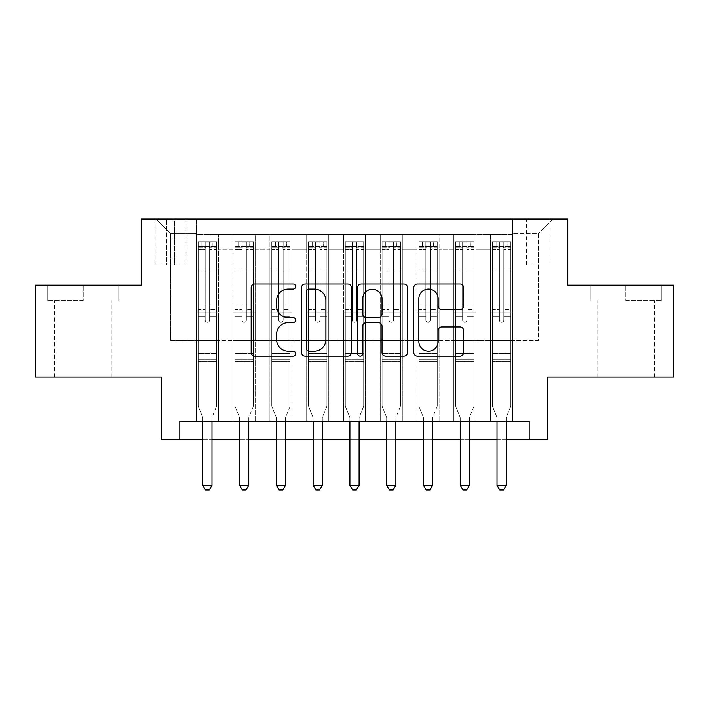 <?xml version="1.0" encoding="UTF-8"?>
<svg xmlns="http://www.w3.org/2000/svg" width="709" height="709" viewBox="0 0 709 709"><rect width="100%" height="100%" fill="white"/><g stroke="black" fill="none" stroke-linecap="round" stroke-linejoin="round"><path stroke-width="0.53" stroke-dasharray="3.54 2.66" d="M295.653 286.542A2.526 2.526 0 0 0 293.127 284.017L254.77 284.017A3.607 3.607 0 0 0 251.163 287.624L251.163 352.603A3.607 3.607 0 0 0 254.77 356.21L293.127 356.21A2.526 2.526 0 0 0 295.653 353.685A2.526 2.526 0 0 0 293.127 351.159L288.164 351.159A11.548 11.548 0 0 1 276.616 339.611L276.616 334.187A11.548 11.548 0 0 1 288.164 322.639L293.127 322.639A2.526 2.526 0 0 0 295.653 320.113A2.526 2.526 0 0 0 293.127 317.588L288.164 317.588A11.548 11.548 0 0 1 276.616 306.031L276.616 300.616A11.548 11.548 0 0 1 288.164 289.068L293.127 289.068A2.526 2.526 0 0 0 295.653 286.542M625.737 300.616L661.231 300.616L625.737 300.616L625.737 285.178L661.231 285.178L590.251 285.178L625.737 285.178L625.737 300.616M625.737 377.117L597.049 377.117L625.737 377.117M538.388 218.975L526.619 218.975L538.388 218.975M538.388 264.944L526.619 264.944L538.388 264.944M83.263 300.616L47.769 300.616L83.263 300.616L83.263 285.178L118.749 285.178L47.769 285.178L83.263 285.178L83.263 300.616M83.263 377.117L54.575 377.117L83.263 377.117M673.55 285.178L673.55 377.117L547.587 377.117L547.587 439.642L161.413 439.642L161.413 377.117L35.45 377.117L35.45 285.178L141.188 285.178L141.188 218.975L567.812 218.975L567.812 285.178L673.55 285.178M512.642 421.252L512.642 234.422L196.358 234.422L196.358 421.252L218.425 421.252L196.358 421.252L218.425 421.252L196.358 421.252L196.358 234.422L218.425 234.422L218.425 421.252L218.425 234.422L218.425 340.338L233.128 340.338L218.425 340.338L218.425 234.422L196.358 234.422L512.642 234.422L512.642 421.252L490.575 421.252L490.575 234.422L453.804 234.422L453.804 421.252L453.804 234.422L475.872 234.422L475.872 421.252L475.872 234.422L475.872 340.338L475.872 234.422L490.575 234.422L490.575 421.252L512.642 421.252L490.575 421.252L512.642 421.252L512.642 233.686L512.642 340.338L538.388 340.338L538.388 233.686L512.642 233.686L538.388 233.686L538.388 340.338L512.642 340.338L512.642 312.758L512.642 421.252M453.804 421.252L475.872 421.252L453.804 421.252L475.872 421.252L453.804 421.252L453.804 312.758L453.804 340.338L439.093 340.338L439.093 249.134L439.093 340.338L453.804 340.338L453.804 249.134L453.804 340.338L490.575 340.338L475.872 340.338L475.872 312.758L475.872 340.338L453.804 340.338L453.804 312.758L475.872 312.758L475.872 421.252L475.872 312.758L453.804 312.758L453.804 421.252M439.093 421.252L439.093 234.422L417.025 234.422L417.025 421.252L417.025 234.422L439.093 234.422L439.093 421.252L417.025 421.252L439.093 421.252L417.025 421.252L439.093 421.252L439.093 312.758L439.093 421.252M402.313 421.252L402.313 234.422L380.246 234.422L380.246 421.252L380.246 234.422L402.313 234.422L402.313 421.252L380.246 421.252L402.313 421.252L380.246 421.252L402.313 421.252L402.313 249.134L402.313 340.338L417.025 340.338L402.313 340.338L402.313 312.758L402.313 421.252M365.534 421.252L365.534 234.422L343.466 234.422L343.466 421.252L343.466 234.422L365.534 234.422L365.534 421.252L343.466 421.252L365.534 421.252L343.466 421.252L365.534 421.252L365.534 249.134L365.534 340.338L380.246 340.338L365.534 340.338L365.534 312.758L365.534 421.252M328.754 421.252L328.754 234.422L306.687 234.422L306.687 421.252L306.687 234.422L328.754 234.422L328.754 421.252L306.687 421.252L328.754 421.252L306.687 421.252L328.754 421.252L328.754 249.134L328.754 340.338L343.466 340.338L328.754 340.338L328.754 312.758L328.754 421.252M291.975 421.252L291.975 234.422L269.907 234.422L269.907 421.252L269.907 234.422L291.975 234.422L291.975 421.252L269.907 421.252L291.975 421.252L269.907 421.252L291.975 421.252L291.975 249.134L291.975 340.338L306.687 340.338L291.975 340.338L291.975 312.758L291.975 421.252M255.196 421.252L255.196 234.422L233.128 234.422L233.128 421.252L233.128 234.422L255.196 234.422L255.196 421.252L233.128 421.252L255.196 421.252L233.128 421.252L255.196 421.252L255.196 312.758L255.196 421.252M490.575 249.134L490.575 340.338L490.575 234.422L490.575 249.134L475.872 249.134L490.575 249.134M417.025 249.134L417.025 340.338L417.025 234.422L402.313 234.422L402.313 249.134L402.313 234.422L417.025 234.422L417.025 249.134L402.313 249.134L417.025 249.134M380.246 249.134L380.246 340.338L380.246 234.422L365.534 234.422L365.534 249.134L365.534 234.422L380.246 234.422L380.246 249.134L365.534 249.134L380.246 249.134M343.466 249.134L343.466 340.338L343.466 234.422L328.754 234.422L328.754 249.134L328.754 234.422L343.466 234.422L343.466 249.134L328.754 249.134L343.466 249.134M306.687 249.134L306.687 340.338L306.687 234.422L291.975 234.422L291.975 249.134L291.975 234.422L306.687 234.422L306.687 249.134L291.975 249.134L306.687 249.134M255.196 249.134L255.196 340.338L255.196 234.422L255.196 249.134L269.907 249.134L269.907 340.338L255.196 340.338L269.907 340.338L269.907 234.422L255.196 234.422L269.907 234.422L269.907 249.134L255.196 249.134M179.802 439.642L179.802 421.252L179.802 439.642L179.802 421.252L529.198 421.252L179.802 421.252L529.198 421.252L529.198 439.642M166.562 218.975L155.165 218.975L166.562 218.975L166.562 264.944L155.165 264.944L174.653 264.944L166.562 264.944L166.562 218.975M174.653 218.975L186.059 218.975L174.653 218.975L174.653 264.944L186.059 264.944L174.653 264.944L174.653 218.975M512.642 218.975L196.358 218.975L553.1 218.975L512.642 218.975L512.642 234.422L512.642 218.975M196.358 218.975L155.9 218.975L196.358 218.975L196.358 340.338L170.612 340.338L170.612 233.686L196.358 233.686L170.612 233.686L155.9 218.975L170.612 233.686L170.612 340.338L196.358 340.338L196.358 218.975M233.128 249.134L233.128 340.338L233.128 234.422L218.425 234.422L233.128 234.422L233.128 249.134L218.425 249.134L233.128 249.134M453.804 234.422L439.093 234.422L439.093 249.134L439.093 234.422L453.804 234.422L453.804 249.134L453.804 234.422M202.792 439.642L211.982 439.642M239.571 439.642L248.762 439.642M276.35 439.642L285.541 439.642M313.121 439.642L322.32 439.642M349.9 439.642L359.1 439.642M386.68 439.642L395.879 439.642M423.459 439.642L432.65 439.642M460.238 439.642L469.429 439.642M497.018 439.642L506.208 439.642M417.025 340.338L439.093 340.338L417.025 340.338L417.025 312.758L417.025 340.338M380.246 340.338L402.313 340.338L380.246 340.338L380.246 312.758L380.246 340.338M343.466 340.338L365.534 340.338L343.466 340.338L343.466 312.758L343.466 340.338M306.687 340.338L328.754 340.338L306.687 340.338L306.687 312.758L306.687 340.338M269.907 340.338L291.975 340.338L269.907 340.338L269.907 312.758L269.907 340.338M233.128 340.338L255.196 340.338L255.196 312.758L255.196 340.338L233.128 340.338L233.128 312.758L255.196 312.758L233.128 312.758L233.128 421.252L233.128 340.338M196.358 340.338L218.425 340.338L218.425 312.758L218.425 421.252L218.425 312.758L218.425 340.338L196.358 340.338L196.358 312.758L218.425 312.758L196.358 312.758L196.358 421.252L196.358 340.338M490.575 340.338L512.642 340.338L490.575 340.338L490.575 312.758L490.575 340.338M196.358 312.758L218.425 312.758L196.358 312.758M233.128 312.758L255.196 312.758L233.128 312.758M269.907 312.758L291.975 312.758L269.907 312.758L269.907 421.252L269.907 312.758L291.975 312.758L269.907 312.758M306.687 312.758L328.754 312.758L306.687 312.758L306.687 421.252L306.687 312.758L328.754 312.758L306.687 312.758M343.466 312.758L365.534 312.758L343.466 312.758L343.466 421.252L343.466 312.758L365.534 312.758L343.466 312.758M380.246 312.758L402.313 312.758L380.246 312.758L380.246 421.252L380.246 312.758L402.313 312.758L380.246 312.758M417.025 312.758L439.093 312.758L417.025 312.758L417.025 421.252L417.025 312.758L439.093 312.758L417.025 312.758M453.804 312.758L475.872 312.758L453.804 312.758M490.575 312.758L512.642 312.758L490.575 312.758L490.575 421.252L490.575 312.758L512.642 312.758L490.575 312.758M553.1 218.975L538.388 233.686L553.1 218.975M47.769 300.616L47.769 285.178L47.769 300.616M118.749 300.616L118.749 285.178L118.749 300.616M661.231 300.616L661.231 285.178L661.231 300.616M590.251 300.616L590.251 285.178L590.251 300.616M351.345 352.603L351.345 287.624A3.607 3.607 0 0 0 347.729 284.017L305.136 284.017A3.607 3.607 0 0 0 301.52 287.624L301.52 352.603A3.607 3.607 0 0 0 305.136 356.21L347.729 356.21A3.607 3.607 0 0 0 351.345 352.603M309.106 289.068A2.526 2.526 0 0 0 306.58 291.594L306.58 348.633A2.526 2.526 0 0 0 309.106 351.159L314.335 351.159A11.548 11.548 0 0 0 325.892 339.611L325.892 300.616A11.548 11.548 0 0 0 314.335 289.068L309.106 289.068M361.271 284.017L403.864 284.017A3.607 3.607 0 0 1 407.48 287.624L407.48 352.603A3.607 3.607 0 0 1 403.864 356.21L385.634 356.21A3.607 3.607 0 0 1 382.027 352.603L382.027 326.246A3.607 3.607 0 0 0 378.42 322.639L366.323 322.639A3.607 3.607 0 0 0 362.716 326.246L362.716 353.685A2.526 2.526 0 0 1 360.19 356.21A2.526 2.526 0 0 1 357.655 353.685L357.655 287.624A3.607 3.607 0 0 1 361.271 284.017M382.027 298.906A9.66 9.66 0 0 0 372.367 289.245A9.66 9.66 0 0 0 362.716 298.906L362.716 313.972A3.607 3.607 0 0 0 366.323 317.588L378.42 317.588A3.607 3.607 0 0 0 382.027 313.972L382.027 298.906M441.769 309.461L459.999 309.461A3.607 3.607 0 0 0 463.615 305.854L463.615 287.624A3.607 3.607 0 0 0 459.999 284.017L417.406 284.017A3.607 3.607 0 0 0 413.79 287.624L413.79 352.603A3.607 3.607 0 0 0 417.406 356.21L459.999 356.21A3.607 3.607 0 0 0 463.615 352.603L463.615 330.58A3.607 3.607 0 0 0 459.999 326.973L441.769 326.973A3.607 3.607 0 0 0 438.162 330.58L438.162 341.499A9.66 9.66 0 0 1 428.502 351.159A9.66 9.66 0 0 1 418.851 341.499L418.851 298.719A9.66 9.66 0 0 1 428.502 289.068A9.66 9.66 0 0 1 438.162 298.719L438.162 305.854A3.607 3.607 0 0 0 441.769 309.461M205.185 320.113A2.207 2.207 0 0 0 207.391 322.32A2.207 2.207 0 0 1 205.185 320.113L205.185 316.427L205.185 320.113A2.207 2.207 0 0 0 207.391 322.32A2.207 2.207 0 0 0 209.598 320.113A2.207 2.207 0 0 1 207.391 322.32A2.207 2.207 0 0 0 209.598 320.113L209.598 316.427L209.598 320.113A2.207 2.207 0 0 1 207.391 322.32A2.207 2.207 0 0 1 205.185 320.113L205.185 309.62L205.185 320.113M202.792 421.252L202.792 418.31A3.678 3.678 0 0 0 202.526 416.936A3.678 3.678 0 0 1 202.792 418.31A3.678 3.678 0 0 0 202.526 416.936L198.192 406.177L202.526 416.936L198.192 406.177L198.192 316.427L198.192 353.578L198.192 316.427L205.185 316.427L198.192 316.427L205.185 316.427L198.192 316.427L198.192 304.843L205.185 304.843L198.192 304.843L198.192 270.998L205.185 270.998L198.192 270.998L198.192 249.293L205.185 249.293L198.192 249.293L198.192 246.564L198.192 316.427L198.192 309.62L205.185 309.62L198.192 309.62L198.192 268.853L205.185 268.853L205.185 309.62L205.185 268.853L198.192 268.853L198.192 247.14L205.185 247.14L205.185 268.853L205.185 242.23L205.185 247.521L205.185 242.23L209.598 242.23L209.598 247.521C208.127 246.245 206.656 246.245 205.185 247.521L205.185 316.427L205.185 247.521C206.647 246.245 208.118 246.245 209.598 247.521L209.598 316.427L209.598 242.23L205.185 242.23L205.185 247.14L198.192 247.14L198.192 241.778L201.87 241.778L201.87 246.555L198.192 246.564L198.192 241.778L198.192 246.564L212.904 246.555L201.87 246.555L201.87 241.778L216.493 241.778L212.904 241.778L212.904 246.555L216.582 246.564L216.582 241.778L198.192 241.778L198.192 406.177L198.192 353.578L198.192 406.177L202.526 416.936A3.678 3.678 0 0 1 202.792 418.31L202.792 485.248L211.982 485.248L211.982 418.31A3.678 3.678 0 0 1 212.248 416.936L216.582 406.177L216.582 361.306L216.582 406.177L212.248 416.936A3.678 3.678 0 0 0 211.982 418.31A3.678 3.678 0 0 1 212.248 416.936A3.678 3.678 0 0 0 211.982 418.31L211.982 421.252M216.582 246.564L216.582 361.306L198.192 361.306L216.582 361.306L216.582 353.578L198.192 353.578L216.582 353.578L216.582 316.427L216.582 406.177L216.582 316.427L209.598 316.427L209.598 304.843L209.598 320.113L209.598 316.427L216.582 316.427L209.598 316.427L216.582 316.427L216.582 304.843L209.598 304.843L209.598 270.998L209.598 304.843L216.582 304.843L216.582 270.998L209.598 270.998L209.598 249.293L209.598 270.998L216.582 270.998L216.582 249.293L209.598 249.293L216.582 249.293L216.582 246.564L198.281 246.555L216.493 246.555L212.904 246.555L212.904 241.778L216.582 241.778L216.582 309.62L209.598 309.62L216.582 309.62L216.582 268.853L209.598 268.853L216.582 268.853L216.582 247.14L209.598 247.14L216.582 247.14L216.582 241.778L216.582 246.564M211.982 485.248L202.792 485.248L202.792 418.31L202.792 485.248L205.548 490.025L209.226 490.025L205.548 490.025L202.792 485.248L205.548 490.025L209.226 490.025L211.982 485.248L211.982 418.31L211.982 485.248L209.226 490.025L211.982 485.248L202.792 485.248M241.955 320.113A2.207 2.207 0 0 0 244.162 322.32A2.207 2.207 0 0 1 241.955 320.113L241.955 316.427L241.955 320.113A2.207 2.207 0 0 0 244.162 322.32A2.207 2.207 0 0 0 246.369 320.113A2.207 2.207 0 0 1 244.162 322.32A2.207 2.207 0 0 0 246.369 320.113L246.369 316.427L246.369 320.113A2.207 2.207 0 0 1 244.162 322.32A2.207 2.207 0 0 1 241.955 320.113L241.955 309.62L241.955 320.113M239.571 421.252L239.571 418.31A3.678 3.678 0 0 0 239.305 416.936A3.678 3.678 0 0 1 239.571 418.31A3.678 3.678 0 0 0 239.305 416.936L234.971 406.177L239.305 416.936L234.971 406.177L234.971 316.427L234.971 353.578L234.971 316.427L241.955 316.427L234.971 316.427L241.955 316.427L234.971 316.427L234.971 304.843L241.955 304.843L234.971 304.843L234.971 270.998L241.955 270.998L234.971 270.998L234.971 249.293L241.955 249.293L234.971 249.293L234.971 246.564L234.971 316.427L234.971 309.62L241.955 309.62L234.971 309.62L234.971 268.853L241.955 268.853L241.955 309.62L241.955 268.853L234.971 268.853L234.971 247.14L241.955 247.14L241.955 268.853L241.955 242.23L241.955 247.521L241.955 242.23L246.369 242.23L246.369 247.521C244.906 246.245 243.435 246.245 241.955 247.521L241.955 316.427L241.955 247.521C243.426 246.245 244.897 246.245 246.369 247.521L246.369 316.427L246.369 242.23L241.955 242.23L241.955 247.14L234.971 247.14L234.971 241.778L238.649 241.778L238.649 246.555L234.971 246.564L234.971 241.778L234.971 246.564L249.683 246.555L238.649 246.555L238.649 241.778L253.273 241.778L249.683 241.778L249.683 246.555L253.361 246.564L253.361 241.778L234.971 241.778L234.971 406.177L234.971 353.578L234.971 406.177L239.305 416.936A3.678 3.678 0 0 1 239.571 418.31L239.571 485.248L248.762 485.248L248.762 418.31A3.678 3.678 0 0 1 249.027 416.936L253.361 406.177L253.361 361.306L253.361 406.177L249.027 416.936A3.678 3.678 0 0 0 248.762 418.31A3.678 3.678 0 0 1 249.027 416.936A3.678 3.678 0 0 0 248.762 418.31L248.762 421.252M253.361 246.564L253.361 361.306L234.971 361.306L253.361 361.306L253.361 353.578L234.971 353.578L253.361 353.578L253.361 316.427L253.361 406.177L253.361 316.427L246.369 316.427L246.369 304.843L246.369 320.113L246.369 316.427L253.361 316.427L246.369 316.427L253.361 316.427L253.361 304.843L246.369 304.843L246.369 270.998L246.369 304.843L253.361 304.843L253.361 270.998L246.369 270.998L246.369 249.293L246.369 270.998L253.361 270.998L253.361 249.293L246.369 249.293L253.361 249.293L253.361 246.564L235.06 246.555L253.273 246.555L249.683 246.555L249.683 241.778L253.361 241.778L253.361 309.62L246.369 309.62L253.361 309.62L253.361 268.853L246.369 268.853L253.361 268.853L253.361 247.14L246.369 247.14L253.361 247.14L253.361 241.778L253.361 246.564M248.762 485.248L239.571 485.248L239.571 418.31L239.571 485.248L242.327 490.025L246.005 490.025L242.327 490.025L239.571 485.248L242.327 490.025L246.005 490.025L248.762 485.248L248.762 418.31L248.762 485.248L246.005 490.025L248.762 485.248L239.571 485.248M278.734 320.113A2.207 2.207 0 0 0 280.941 322.32A2.207 2.207 0 0 1 278.734 320.113L278.734 316.427L278.734 320.113A2.207 2.207 0 0 0 280.941 322.32A2.207 2.207 0 0 0 283.148 320.113A2.207 2.207 0 0 1 280.941 322.32A2.207 2.207 0 0 0 283.148 320.113L283.148 316.427L283.148 320.113A2.207 2.207 0 0 1 280.941 322.32A2.207 2.207 0 0 1 278.734 320.113L278.734 309.62L278.734 320.113M276.35 421.252L276.35 418.31A3.678 3.678 0 0 0 276.085 416.936A3.678 3.678 0 0 1 276.35 418.31A3.678 3.678 0 0 0 276.085 416.936L271.751 406.177L276.085 416.936L271.751 406.177L271.751 316.427L271.751 353.578L271.751 316.427L278.734 316.427L271.751 316.427L278.734 316.427L271.751 316.427L271.751 304.843L278.734 304.843L271.751 304.843L271.751 270.998L278.734 270.998L271.751 270.998L271.751 249.293L278.734 249.293L271.751 249.293L271.751 246.564L271.751 316.427L271.751 309.62L278.734 309.62L271.751 309.62L271.751 268.853L278.734 268.853L278.734 309.62L278.734 268.853L271.751 268.853L271.751 247.14L278.734 247.14L278.734 268.853L278.734 242.23L278.734 247.521L278.734 242.23L283.148 242.23L283.148 247.521C281.686 246.245 280.215 246.245 278.734 247.521L278.734 316.427L278.734 247.521C280.206 246.245 281.677 246.245 283.148 247.521L283.148 316.427L283.148 242.23L278.734 242.23L278.734 247.14L271.751 247.14L271.751 241.778L275.429 241.778L275.429 246.555L271.751 246.564L271.751 241.778L271.751 246.564L286.463 246.555L275.429 246.555L275.429 241.778L290.043 241.778L286.463 241.778L286.463 246.555L290.141 246.564L290.141 241.778L271.751 241.778L271.751 406.177L271.751 353.578L271.751 406.177L276.085 416.936A3.678 3.678 0 0 1 276.35 418.31L276.35 485.248L285.541 485.248L285.541 418.31A3.678 3.678 0 0 1 285.807 416.936L290.141 406.177L290.141 361.306L290.141 406.177L285.807 416.936A3.678 3.678 0 0 0 285.541 418.31A3.678 3.678 0 0 1 285.807 416.936A3.678 3.678 0 0 0 285.541 418.31L285.541 421.252M290.141 246.564L290.141 361.306L271.751 361.306L290.141 361.306L290.141 353.578L271.751 353.578L290.141 353.578L290.141 316.427L290.141 406.177L290.141 316.427L283.148 316.427L283.148 304.843L283.148 320.113L283.148 316.427L290.141 316.427L283.148 316.427L290.141 316.427L290.141 304.843L283.148 304.843L283.148 270.998L283.148 304.843L290.141 304.843L290.141 270.998L283.148 270.998L283.148 249.293L283.148 270.998L290.141 270.998L290.141 249.293L283.148 249.293L290.141 249.293L290.141 246.564L271.839 246.555L290.043 246.555L286.463 246.555L286.463 241.778L290.141 241.778L290.141 309.62L283.148 309.62L290.141 309.62L290.141 268.853L283.148 268.853L290.141 268.853L290.141 247.14L283.148 247.14L290.141 247.14L290.141 241.778L290.141 246.564M285.541 485.248L276.35 485.248L276.35 418.31L276.35 485.248L279.107 490.025L282.785 490.025L279.107 490.025L276.35 485.248L279.107 490.025L282.785 490.025L285.541 485.248L285.541 418.31L285.541 485.248L282.785 490.025L285.541 485.248L276.35 485.248M315.514 320.113A2.207 2.207 0 0 0 317.721 322.32A2.207 2.207 0 0 1 315.514 320.113L315.514 316.427L315.514 320.113A2.207 2.207 0 0 0 317.721 322.32A2.207 2.207 0 0 0 319.927 320.113A2.207 2.207 0 0 1 317.721 322.32A2.207 2.207 0 0 0 319.927 320.113L319.927 316.427L319.927 320.113A2.207 2.207 0 0 1 317.721 322.32A2.207 2.207 0 0 1 315.514 320.113L315.514 309.62L315.514 320.113M313.121 421.252L313.121 418.31A3.678 3.678 0 0 0 312.855 416.936A3.678 3.678 0 0 1 313.121 418.31A3.678 3.678 0 0 0 312.855 416.936L308.53 406.177L312.855 416.936L308.53 406.177L308.53 316.427L308.53 353.578L308.53 316.427L315.514 316.427L308.53 316.427L315.514 316.427L308.53 316.427L308.53 304.843L315.514 304.843L308.53 304.843L308.53 270.998L315.514 270.998L308.53 270.998L308.53 249.293L315.514 249.293L308.53 249.293L308.53 246.564L308.53 316.427L308.53 309.62L315.514 309.62L308.53 309.62L308.53 268.853L315.514 268.853L315.514 309.62L315.514 268.853L308.53 268.853L308.53 247.14L315.514 247.14L315.514 268.853L315.514 242.23L315.514 247.521L315.514 242.23L319.927 242.23L319.927 247.521C318.465 246.245 316.994 246.245 315.514 247.521L315.514 316.427L315.514 247.521C316.985 246.245 318.456 246.245 319.927 247.521L319.927 316.427L319.927 242.23L315.514 242.23L315.514 247.14L308.53 247.14L308.53 241.778L312.208 241.778L312.208 246.555L308.53 246.564L308.53 241.778L308.53 246.564L323.242 246.555L312.208 246.555L312.208 241.778L326.822 241.778L323.242 241.778L323.242 246.555L326.92 246.564L326.92 241.778L308.53 241.778L308.53 406.177L308.53 353.578L308.53 406.177L312.855 416.936A3.678 3.678 0 0 1 313.121 418.31L313.121 485.248L322.32 485.248L322.32 418.31A3.678 3.678 0 0 1 322.586 416.936L326.92 406.177L326.92 361.306L326.92 406.177L322.586 416.936A3.678 3.678 0 0 0 322.32 418.31A3.678 3.678 0 0 1 322.586 416.936A3.678 3.678 0 0 0 322.32 418.31L322.32 421.252M326.92 246.564L326.92 361.306L308.53 361.306L326.92 361.306L326.92 353.578L308.53 353.578L326.92 353.578L326.92 316.427L326.92 406.177L326.92 316.427L319.927 316.427L319.927 304.843L319.927 320.113L319.927 316.427L326.92 316.427L319.927 316.427L326.92 316.427L326.92 304.843L319.927 304.843L319.927 270.998L319.927 304.843L326.92 304.843L326.92 270.998L319.927 270.998L319.927 249.293L319.927 270.998L326.92 270.998L326.92 249.293L319.927 249.293L326.92 249.293L326.92 246.564L308.619 246.555L326.822 246.555L323.242 246.555L323.242 241.778L326.92 241.778L326.92 309.62L319.927 309.62L326.92 309.62L326.92 268.853L319.927 268.853L326.92 268.853L326.92 247.14L319.927 247.14L326.92 247.14L326.92 241.778L326.92 246.564M322.32 485.248L313.121 485.248L313.121 418.31L313.121 485.248L315.886 490.025L319.564 490.025L315.886 490.025L313.121 485.248L315.886 490.025L319.564 490.025L322.32 485.248L322.32 418.31L322.32 485.248L319.564 490.025L322.32 485.248L313.121 485.248M352.293 320.113A2.207 2.207 0 0 0 354.5 322.32A2.207 2.207 0 0 1 352.293 320.113L352.293 316.427L352.293 320.113A2.207 2.207 0 0 0 354.5 322.32A2.207 2.207 0 0 0 356.707 320.113A2.207 2.207 0 0 1 354.5 322.32A2.207 2.207 0 0 0 356.707 320.113L356.707 316.427L356.707 320.113A2.207 2.207 0 0 1 354.5 322.32A2.207 2.207 0 0 1 352.293 320.113L352.293 309.62L352.293 320.113M349.9 421.252L349.9 418.31A3.678 3.678 0 0 0 349.634 416.936A3.678 3.678 0 0 1 349.9 418.31A3.678 3.678 0 0 0 349.634 416.936L345.31 406.177L349.634 416.936L345.31 406.177L345.31 316.427L345.31 353.578L345.31 316.427L352.293 316.427L345.31 316.427L352.293 316.427L345.31 316.427L345.31 304.843L352.293 304.843L345.31 304.843L345.31 270.998L352.293 270.998L345.31 270.998L345.31 249.293L352.293 249.293L345.31 249.293L345.31 246.564L345.31 316.427L345.31 309.62L352.293 309.62L345.31 309.62L345.31 268.853L352.293 268.853L352.293 309.62L352.293 268.853L345.31 268.853L345.31 247.14L352.293 247.14L352.293 268.853L352.293 242.23L352.293 247.521L352.293 242.23L356.707 242.23L356.707 247.521C355.236 246.245 353.764 246.245 352.293 247.521L352.293 316.427L352.293 247.521C353.764 246.245 355.236 246.245 356.707 247.521L356.707 316.427L356.707 242.23L352.293 242.23L352.293 247.14L345.31 247.14L345.31 241.778L348.988 241.778L348.988 246.555L345.31 246.564L345.31 241.778L345.31 246.564L360.012 246.555L348.988 246.555L348.988 241.778L363.602 241.778L360.012 241.778L360.012 246.555L363.69 246.564L363.69 241.778L345.31 241.778L345.31 406.177L345.31 353.578L345.31 406.177L349.634 416.936A3.678 3.678 0 0 1 349.9 418.31L349.9 485.248L359.1 485.248L359.1 418.31A3.678 3.678 0 0 1 359.366 416.936L363.69 406.177L363.69 361.306L363.69 406.177L359.366 416.936A3.678 3.678 0 0 0 359.1 418.31A3.678 3.678 0 0 1 359.366 416.936A3.678 3.678 0 0 0 359.1 418.31L359.1 421.252M363.69 246.564L363.69 361.306L345.31 361.306L363.69 361.306L363.69 353.578L345.31 353.578L363.69 353.578L363.69 316.427L363.69 406.177L363.69 316.427L356.707 316.427L356.707 304.843L356.707 320.113L356.707 316.427L363.69 316.427L356.707 316.427L363.69 316.427L363.69 304.843L356.707 304.843L356.707 270.998L356.707 304.843L363.69 304.843L363.69 270.998L356.707 270.998L356.707 249.293L356.707 270.998L363.69 270.998L363.69 249.293L356.707 249.293L363.69 249.293L363.69 246.564L345.398 246.555L363.602 246.555L360.012 246.555L360.012 241.778L363.69 241.778L363.69 309.62L356.707 309.62L363.69 309.62L363.69 268.853L356.707 268.853L363.69 268.853L363.69 247.14L356.707 247.14L363.69 247.14L363.69 241.778L363.69 246.564M359.1 485.248L349.9 485.248L349.9 418.31L349.9 485.248L352.665 490.025L356.335 490.025L352.665 490.025L349.9 485.248L352.665 490.025L356.335 490.025L359.1 485.248L359.1 418.31L359.1 485.248L356.335 490.025L359.1 485.248L349.9 485.248M389.073 320.113A2.207 2.207 0 0 0 391.279 322.32A2.207 2.207 0 0 1 389.073 320.113L389.073 316.427L389.073 320.113A2.207 2.207 0 0 0 391.279 322.32A2.207 2.207 0 0 0 393.486 320.113A2.207 2.207 0 0 1 391.279 322.32A2.207 2.207 0 0 0 393.486 320.113L393.486 316.427L393.486 320.113A2.207 2.207 0 0 1 391.279 322.32A2.207 2.207 0 0 1 389.073 320.113L389.073 309.62L389.073 320.113M386.68 421.252L386.68 418.31A3.678 3.678 0 0 0 386.414 416.936A3.678 3.678 0 0 1 386.68 418.31A3.678 3.678 0 0 0 386.414 416.936L382.08 406.177L386.414 416.936L382.08 406.177L382.08 316.427L382.08 353.578L382.08 316.427L389.073 316.427L382.08 316.427L389.073 316.427L382.08 316.427L382.08 304.843L389.073 304.843L382.08 304.843L382.08 270.998L389.073 270.998L382.08 270.998L382.08 249.293L389.073 249.293L382.08 249.293L382.08 246.564L382.08 316.427L382.08 309.62L389.073 309.62L382.08 309.62L382.08 268.853L389.073 268.853L389.073 309.62L389.073 268.853L382.08 268.853L382.08 247.14L389.073 247.14L389.073 268.853L389.073 242.23L389.073 247.521L389.073 242.23L393.486 242.23L393.486 247.521C392.015 246.245 390.544 246.245 389.073 247.521L389.073 316.427L389.073 247.521C390.535 246.245 392.006 246.245 393.486 247.521L393.486 316.427L393.486 242.23L389.073 242.23L389.073 247.14L382.08 247.14L382.08 241.778L385.758 241.778L385.758 246.555L382.08 246.564L382.08 241.778L382.08 246.564L396.792 246.555L385.758 246.555L385.758 241.778L400.381 241.778L396.792 241.778L396.792 246.555L400.47 246.564L400.47 241.778L382.08 241.778L382.08 406.177L382.08 353.578L382.08 406.177L386.414 416.936A3.678 3.678 0 0 1 386.68 418.31L386.68 485.248L395.879 485.248L395.879 418.31A3.678 3.678 0 0 1 396.145 416.936L400.47 406.177L400.47 361.306L400.47 406.177L396.145 416.936A3.678 3.678 0 0 0 395.879 418.31A3.678 3.678 0 0 1 396.145 416.936A3.678 3.678 0 0 0 395.879 418.31L395.879 421.252M400.47 246.564L400.47 361.306L382.08 361.306L400.47 361.306L400.47 353.578L382.08 353.578L400.47 353.578L400.47 316.427L400.47 406.177L400.47 316.427L393.486 316.427L393.486 304.843L393.486 320.113L393.486 316.427L400.47 316.427L393.486 316.427L400.47 316.427L400.47 304.843L393.486 304.843L393.486 270.998L393.486 304.843L400.47 304.843L400.47 270.998L393.486 270.998L393.486 249.293L393.486 270.998L400.47 270.998L400.47 249.293L393.486 249.293L400.47 249.293L400.47 246.564L382.178 246.555L400.381 246.555L396.792 246.555L396.792 241.778L400.47 241.778L400.47 309.62L393.486 309.62L400.47 309.62L400.47 268.853L393.486 268.853L400.47 268.853L400.47 247.14L393.486 247.14L400.47 247.14L400.47 241.778L400.47 246.564M395.879 485.248L386.68 485.248L386.68 418.31L386.68 485.248L389.436 490.025L393.114 490.025L389.436 490.025L386.68 485.248L389.436 490.025L393.114 490.025L395.879 485.248L395.879 418.31L395.879 485.248L393.114 490.025L395.879 485.248L386.68 485.248M425.852 320.113A2.207 2.207 0 0 0 428.059 322.32A2.207 2.207 0 0 1 425.852 320.113L425.852 316.427L425.852 320.113A2.207 2.207 0 0 0 428.059 322.32A2.207 2.207 0 0 0 430.266 320.113A2.207 2.207 0 0 1 428.059 322.32A2.207 2.207 0 0 0 430.266 320.113L430.266 316.427L430.266 320.113A2.207 2.207 0 0 1 428.059 322.32A2.207 2.207 0 0 1 425.852 320.113L425.852 309.62L425.852 320.113M423.459 421.252L423.459 418.31A3.678 3.678 0 0 0 423.193 416.936A3.678 3.678 0 0 1 423.459 418.31A3.678 3.678 0 0 0 423.193 416.936L418.859 406.177L423.193 416.936L418.859 406.177L418.859 316.427L418.859 353.578L418.859 316.427L425.852 316.427L418.859 316.427L425.852 316.427L418.859 316.427L418.859 304.843L425.852 304.843L418.859 304.843L418.859 270.998L425.852 270.998L418.859 270.998L418.859 249.293L425.852 249.293L418.859 249.293L418.859 246.564L418.859 316.427L418.859 309.62L425.852 309.62L418.859 309.62L418.859 268.853L425.852 268.853L425.852 309.62L425.852 268.853L418.859 268.853L418.859 247.14L425.852 247.14L425.852 268.853L425.852 242.23L425.852 247.521L425.852 242.23L430.266 242.23L430.266 247.521C428.794 246.245 427.323 246.245 425.852 247.521L425.852 316.427L425.852 247.521C427.314 246.245 428.785 246.245 430.266 247.521L430.266 316.427L430.266 242.23L425.852 242.23L425.852 247.14L418.859 247.14L418.859 241.778L422.537 241.778L422.537 246.555L418.859 246.564L418.859 241.778L418.859 246.564L433.571 246.555L422.537 246.555L422.537 241.778L437.161 241.778L433.571 241.778L433.571 246.555L437.249 246.564L437.249 241.778L418.859 241.778L418.859 406.177L418.859 353.578L418.859 406.177L423.193 416.936A3.678 3.678 0 0 1 423.459 418.31L423.459 485.248L432.65 485.248L432.65 418.31A3.678 3.678 0 0 1 432.915 416.936L437.249 406.177L437.249 361.306L437.249 406.177L432.915 416.936A3.678 3.678 0 0 0 432.65 418.31A3.678 3.678 0 0 1 432.915 416.936A3.678 3.678 0 0 0 432.65 418.31L432.65 421.252M437.249 246.564L437.249 361.306L418.859 361.306L437.249 361.306L437.249 353.578L418.859 353.578L437.249 353.578L437.249 316.427L437.249 406.177L437.249 316.427L430.266 316.427L430.266 304.843L430.266 320.113L430.266 316.427L437.249 316.427L430.266 316.427L437.249 316.427L437.249 304.843L430.266 304.843L430.266 270.998L430.266 304.843L437.249 304.843L437.249 270.998L430.266 270.998L430.266 249.293L430.266 270.998L437.249 270.998L437.249 249.293L430.266 249.293L437.249 249.293L437.249 246.564L418.957 246.555L437.161 246.555L433.571 246.555L433.571 241.778L437.249 241.778L437.249 309.62L430.266 309.62L437.249 309.62L437.249 268.853L430.266 268.853L437.249 268.853L437.249 247.14L430.266 247.14L437.249 247.14L437.249 241.778L437.249 246.564M432.65 485.248L423.459 485.248L423.459 418.31L423.459 485.248L426.215 490.025L429.893 490.025L426.215 490.025L423.459 485.248L426.215 490.025L429.893 490.025L432.65 485.248L432.65 418.31L432.65 485.248L429.893 490.025L432.65 485.248L423.459 485.248M462.631 320.113A2.207 2.207 0 0 0 464.838 322.32A2.207 2.207 0 0 1 462.631 320.113L462.631 316.427L462.631 320.113A2.207 2.207 0 0 0 464.838 322.32A2.207 2.207 0 0 0 467.045 320.113A2.207 2.207 0 0 1 464.838 322.32A2.207 2.207 0 0 0 467.045 320.113L467.045 316.427L467.045 320.113A2.207 2.207 0 0 1 464.838 322.32A2.207 2.207 0 0 1 462.631 320.113L462.631 309.62L462.631 320.113M460.238 421.252L460.238 418.31A3.678 3.678 0 0 0 459.973 416.936A3.678 3.678 0 0 1 460.238 418.31A3.678 3.678 0 0 0 459.973 416.936L455.639 406.177L459.973 416.936L455.639 406.177L455.639 316.427L455.639 353.578L455.639 316.427L462.631 316.427L455.639 316.427L462.631 316.427L455.639 316.427L455.639 304.843L462.631 304.843L455.639 304.843L455.639 270.998L462.631 270.998L455.639 270.998L455.639 249.293L462.631 249.293L455.639 249.293L455.639 246.564L455.639 316.427L455.639 309.62L462.631 309.62L455.639 309.62L455.639 268.853L462.631 268.853L462.631 309.62L462.631 268.853L455.639 268.853L455.639 247.14L462.631 247.14L462.631 268.853L462.631 242.23L462.631 247.521L462.631 242.23L467.045 242.23L467.045 247.521C465.574 246.245 464.103 246.245 462.631 247.521L462.631 316.427L462.631 247.521C464.094 246.245 465.565 246.245 467.045 247.521L467.045 316.427L467.045 242.23L462.631 242.23L462.631 247.14L455.639 247.14L455.639 241.778L459.317 241.778L459.317 246.555L455.639 246.564L455.639 241.778L455.639 246.564L470.351 246.555L459.317 246.555L459.317 241.778L473.94 241.778L470.351 241.778L470.351 246.555L474.029 246.564L474.029 241.778L455.639 241.778L455.639 406.177L455.639 353.578L455.639 406.177L459.973 416.936A3.678 3.678 0 0 1 460.238 418.31L460.238 485.248L469.429 485.248L469.429 418.31A3.678 3.678 0 0 1 469.695 416.936L474.029 406.177L474.029 361.306L474.029 406.177L469.695 416.936A3.678 3.678 0 0 0 469.429 418.31A3.678 3.678 0 0 1 469.695 416.936A3.678 3.678 0 0 0 469.429 418.31L469.429 421.252M474.029 246.564L474.029 361.306L455.639 361.306L474.029 361.306L474.029 353.578L455.639 353.578L474.029 353.578L474.029 316.427L474.029 406.177L474.029 316.427L467.045 316.427L467.045 304.843L467.045 320.113L467.045 316.427L474.029 316.427L467.045 316.427L474.029 316.427L474.029 304.843L467.045 304.843L467.045 270.998L467.045 304.843L474.029 304.843L474.029 270.998L467.045 270.998L467.045 249.293L467.045 270.998L474.029 270.998L474.029 249.293L467.045 249.293L474.029 249.293L474.029 246.564L455.727 246.555L473.94 246.555L470.351 246.555L470.351 241.778L474.029 241.778L474.029 309.62L467.045 309.62L474.029 309.62L474.029 268.853L467.045 268.853L474.029 268.853L474.029 247.14L467.045 247.14L474.029 247.14L474.029 241.778L474.029 246.564M469.429 485.248L460.238 485.248L460.238 418.31L460.238 485.248L462.995 490.025L466.673 490.025L462.995 490.025L460.238 485.248L462.995 490.025L466.673 490.025L469.429 485.248L469.429 418.31L469.429 485.248L466.673 490.025L469.429 485.248L460.238 485.248M499.402 320.113A2.207 2.207 0 0 0 501.609 322.32A2.207 2.207 0 0 1 499.402 320.113L499.402 316.427L499.402 320.113A2.207 2.207 0 0 0 501.609 322.32A2.207 2.207 0 0 0 503.815 320.113A2.207 2.207 0 0 1 501.609 322.32A2.207 2.207 0 0 0 503.815 320.113L503.815 316.427L503.815 320.113A2.207 2.207 0 0 1 501.609 322.32A2.207 2.207 0 0 1 499.402 320.113L499.402 309.62L499.402 320.113M497.018 421.252L497.018 418.31A3.678 3.678 0 0 0 496.752 416.936A3.678 3.678 0 0 1 497.018 418.31A3.678 3.678 0 0 0 496.752 416.936L492.418 406.177L496.752 416.936L492.418 406.177L492.418 316.427L492.418 353.578L492.418 316.427L499.402 316.427L492.418 316.427L499.402 316.427L492.418 316.427L492.418 304.843L499.402 304.843L492.418 304.843L492.418 270.998L499.402 270.998L492.418 270.998L492.418 249.293L499.402 249.293L492.418 249.293L492.418 246.564L492.418 316.427L492.418 309.62L499.402 309.62L492.418 309.62L492.418 268.853L499.402 268.853L499.402 309.62L499.402 268.853L492.418 268.853L492.418 247.14L499.402 247.14L499.402 268.853L499.402 242.23L499.402 247.521L499.402 242.23L503.815 242.23L503.815 247.521C502.353 246.245 500.882 246.245 499.402 247.521L499.402 316.427L499.402 247.521C500.873 246.245 502.344 246.245 503.815 247.521L503.815 316.427L503.815 242.23L499.402 242.23L499.402 247.14L492.418 247.14L492.418 241.778L496.096 241.778L496.096 246.555L492.418 246.564L492.418 241.778L492.418 246.564L507.13 246.555L496.096 246.555L496.096 241.778L510.719 241.778L507.13 241.778L507.13 246.555L510.808 246.564L510.808 241.778L492.418 241.778L492.418 406.177L492.418 353.578L492.418 406.177L496.752 416.936A3.678 3.678 0 0 1 497.018 418.31L497.018 485.248L506.208 485.248L506.208 418.31A3.678 3.678 0 0 1 506.474 416.936L510.808 406.177L510.808 361.306L510.808 406.177L506.474 416.936A3.678 3.678 0 0 0 506.208 418.31A3.678 3.678 0 0 1 506.474 416.936A3.678 3.678 0 0 0 506.208 418.31L506.208 421.252M510.808 246.564L510.808 361.306L492.418 361.306L510.808 361.306L510.808 353.578L492.418 353.578L510.808 353.578L510.808 316.427L510.808 406.177L510.808 316.427L503.815 316.427L503.815 304.843L503.815 320.113L503.815 316.427L510.808 316.427L503.815 316.427L510.808 316.427L510.808 304.843L503.815 304.843L503.815 270.998L503.815 304.843L510.808 304.843L510.808 270.998L503.815 270.998L503.815 249.293L503.815 270.998L510.808 270.998L510.808 249.293L503.815 249.293L510.808 249.293L510.808 246.564L492.507 246.555L510.719 246.555L507.13 246.555L507.13 241.778L510.808 241.778L510.808 309.62L503.815 309.62L510.808 309.62L510.808 268.853L503.815 268.853L510.808 268.853L510.808 247.14L503.815 247.14L510.808 247.14L510.808 241.778L510.808 246.564M506.208 485.248L497.018 485.248L497.018 418.31L497.018 485.248L499.774 490.025L503.452 490.025L499.774 490.025L497.018 485.248L499.774 490.025L503.452 490.025L506.208 485.248L506.208 418.31L506.208 485.248L503.452 490.025L506.208 485.248L497.018 485.248M453.804 249.134L439.093 249.134L453.804 249.134M216.582 359.233L198.192 359.233L216.582 359.233M253.361 359.233L234.971 359.233L253.361 359.233M290.141 359.233L271.751 359.233L290.141 359.233M326.92 359.233L308.53 359.233L326.92 359.233M363.69 359.233L345.31 359.233L363.69 359.233M400.47 359.233L382.08 359.233L400.47 359.233M437.249 359.233L418.859 359.233L437.249 359.233M474.029 359.233L455.639 359.233L474.029 359.233M510.808 359.233L492.418 359.233L510.808 359.233M597.049 377.117L597.049 300.616M526.619 264.944L526.619 218.975M54.575 377.117L54.575 300.616M111.951 377.117L111.951 300.616M155.165 264.944L155.165 218.975M186.059 264.944L186.059 218.975M550.157 264.944L550.157 218.975M654.425 377.117L654.425 300.616"/><path stroke-width="1.06" d="M295.653 286.542A2.526 2.526 0 0 0 293.127 284.017L254.77 284.017A3.607 3.607 0 0 0 251.163 287.624L251.163 352.603A3.607 3.607 0 0 0 254.77 356.21L293.127 356.21A2.526 2.526 0 0 0 295.653 353.685A2.526 2.526 0 0 0 293.127 351.159L288.164 351.159A11.548 11.548 0 0 1 276.616 339.611L276.616 334.187A11.548 11.548 0 0 1 288.164 322.639L293.127 322.639A2.526 2.526 0 0 0 295.653 320.113A2.526 2.526 0 0 0 293.127 317.588L288.164 317.588A11.548 11.548 0 0 1 276.616 306.031L276.616 300.616A11.548 11.548 0 0 1 288.164 289.068L293.127 289.068A2.526 2.526 0 0 0 295.653 286.542M459.999 309.461A3.607 3.607 0 0 0 463.615 305.854L463.615 287.624A3.607 3.607 0 0 0 459.999 284.017L417.406 284.017A3.607 3.607 0 0 0 413.79 287.624L413.79 352.603A3.607 3.607 0 0 0 417.406 356.21L459.999 356.21A3.607 3.607 0 0 0 463.615 352.603L463.615 330.58A3.607 3.607 0 0 0 459.999 326.973L441.769 326.973A3.607 3.607 0 0 0 438.162 330.58L438.162 341.499A9.66 9.66 0 0 1 428.502 351.159A9.66 9.66 0 0 1 418.851 341.499L418.851 298.719A9.66 9.66 0 0 1 428.502 289.068A9.66 9.66 0 0 1 438.162 298.719L438.162 305.854A3.607 3.607 0 0 0 441.769 309.461L459.999 309.461M179.802 439.642L179.802 421.252L529.198 421.252L529.198 439.642L547.587 439.642L547.587 377.117L673.55 377.117L673.55 285.178L567.812 285.178L567.812 218.975L141.188 218.975L141.188 285.178L35.45 285.178L35.45 377.117L161.413 377.117L161.413 439.642L202.792 439.642M351.345 287.624A3.607 3.607 0 0 0 347.729 284.017L305.136 284.017A3.607 3.607 0 0 0 301.52 287.624L301.52 352.603A3.607 3.607 0 0 0 305.136 356.21L347.729 356.21A3.607 3.607 0 0 0 351.345 352.603L351.345 287.624M361.271 284.017L403.864 284.017A3.607 3.607 0 0 1 407.48 287.624L407.48 352.603A3.607 3.607 0 0 1 403.864 356.21L385.634 356.21A3.607 3.607 0 0 1 382.027 352.603L382.027 326.246A3.607 3.607 0 0 0 378.42 322.639L366.323 322.639A3.607 3.607 0 0 0 362.716 326.246L362.716 353.685A2.526 2.526 0 0 1 360.19 356.21A2.526 2.526 0 0 1 357.655 353.685L357.655 287.624A3.607 3.607 0 0 1 361.271 284.017M211.982 439.642L239.571 439.642M248.762 439.642L276.35 439.642M285.541 439.642L313.121 439.642M322.32 439.642L349.9 439.642M359.1 439.642L386.68 439.642M395.879 439.642L423.459 439.642M432.65 439.642L460.238 439.642M469.429 439.642L497.018 439.642M506.208 439.642L529.198 439.642M309.106 289.068A2.526 2.526 0 0 0 306.58 291.594L306.58 348.633A2.526 2.526 0 0 0 309.106 351.159L314.335 351.159A11.548 11.548 0 0 0 325.892 339.611L325.892 300.616A11.548 11.548 0 0 0 314.335 289.068L309.106 289.068M382.027 298.906A9.66 9.66 0 0 0 372.367 289.245A9.66 9.66 0 0 0 362.716 298.906L362.716 313.972A3.607 3.607 0 0 0 366.323 317.588L378.42 317.588A3.607 3.607 0 0 0 382.027 313.972L382.027 298.906M211.982 421.252L211.982 485.248L202.792 485.248L202.792 421.252M211.982 485.248L209.226 490.025L205.548 490.025L202.792 485.248M248.762 421.252L248.762 485.248L239.571 485.248L239.571 421.252M248.762 485.248L246.005 490.025L242.327 490.025L239.571 485.248M285.541 421.252L285.541 485.248L276.35 485.248L276.35 421.252M285.541 485.248L282.785 490.025L279.107 490.025L276.35 485.248M322.32 421.252L322.32 485.248L313.121 485.248L313.121 421.252M322.32 485.248L319.564 490.025L315.886 490.025L313.121 485.248M359.1 421.252L359.1 485.248L349.9 485.248L349.9 421.252M359.1 485.248L356.335 490.025L352.665 490.025L349.9 485.248M395.879 421.252L395.879 485.248L386.68 485.248L386.68 421.252M395.879 485.248L393.114 490.025L389.436 490.025L386.68 485.248M432.65 421.252L432.65 485.248L423.459 485.248L423.459 421.252M432.65 485.248L429.893 490.025L426.215 490.025L423.459 485.248M469.429 421.252L469.429 485.248L460.238 485.248L460.238 421.252M469.429 485.248L466.673 490.025L462.995 490.025L460.238 485.248M506.208 421.252L506.208 485.248L497.018 485.248L497.018 421.252M506.208 485.248L503.452 490.025L499.774 490.025L497.018 485.248"/></g></svg>
